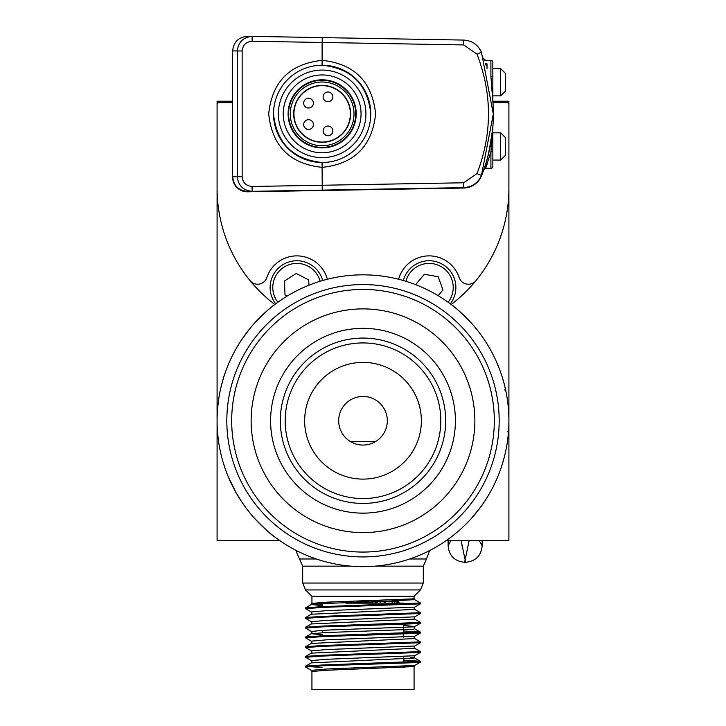 <?xml version="1.0" encoding="UTF-8"?>
<svg xmlns="http://www.w3.org/2000/svg" width="726" height="726" viewBox="0 0 726 726"><rect width="100%" height="100%" fill="white"/><g stroke="black" fill="none" stroke-linecap="round" stroke-linejoin="round"><path stroke-width="1.09" d="M493.344 102.675L508.908 102.675L508.908 540.389L446.508 540.389M274.809 304.503A145.908 145.908 0 0 1 217.092 188.27L217.092 104.617A1.942 1.942 0 0 1 219.043 102.675L232.656 102.675L217.092 102.675L217.092 540.389L279.492 540.389M217.092 453.287L217.092 101.213L232.656 101.213M218.553 102.675L217.092 101.213M492.863 101.213L508.908 101.213L507.447 102.675M508.908 102.675L508.908 101.213M368.345 603.134L368.345 601.981M357.646 603.134L357.646 601.092L355.704 603.134M392.349 600.003L392.339 601.255A1.942 0.662 -90 0 1 391.668 603.134L385.651 603.125L382.892 601.255L398.293 601.255L396.314 603.134L398.619 602.271L399.645 603.134L403.366 603.134M342.618 601.872L346.075 603.134L378.328 603.134M328.334 602.099L329.686 603.134L332.935 603.134M326.891 596.318L414.065 596.318L420.454 589.929L305.537 589.929L311.935 596.318L326.891 596.318M311.935 671.477L326.891 670.243L414.065 666.613L414.065 689.7L311.935 689.7L311.935 671.477L311.3 670.343L305.61 667.012L322.417 665.787L418.43 662.539L420.327 662.221L420.327 661.268L403.865 660.125M305.61 667.012L305.673 666.132L322.417 664.98L420.39 661.35M305.673 666.132L311.3 662.883L311.935 661.749L311.3 660.615L305.61 657.284L322.417 656.059L420.39 652.429L420.327 651.54L414.691 648.291L414.065 647.156L414.7 646.022L326.391 649.579L311.3 650.886L311.935 652.021L311.3 653.155L414.691 648.291M305.61 657.284L305.673 656.404L322.417 655.251L420.39 651.621M311.3 650.886L305.61 647.565L322.417 646.331L420.39 642.701L420.327 641.82L414.691 638.562L414.065 637.428L414.7 636.294L326.391 639.851L311.3 641.158L311.935 642.292L311.3 643.427L414.691 638.562M305.61 647.565L305.673 646.684L322.417 645.523L420.39 641.893M311.3 641.158L305.61 637.836L322.417 636.602L418.43 633.362L420.327 633.045L420.327 632.092L403.611 630.939M305.61 637.836L305.673 636.956L322.417 635.794L420.39 632.164M322.353 634.796L311.3 633.698L311.935 632.564L311.3 631.429L305.61 628.108L322.417 626.874L418.43 623.634L420.327 623.316L420.39 622.436L414.691 619.106L414.065 617.98L414.7 616.846L326.391 620.394L311.3 621.701L311.935 622.844L311.3 623.97L414.691 619.106M305.61 628.108L305.673 627.228L322.417 626.075L420.39 622.436M311.3 621.701L305.61 618.38L322.417 617.154L420.39 613.515L420.327 612.635L414.691 609.386L414.065 608.252L414.7 607.117L326.391 610.666L311.3 611.982L311.935 613.116L311.3 614.241L414.691 609.386M305.61 618.38L305.673 617.499L322.417 616.347L420.39 612.708M322.072 667.394L307.543 666.595M311.3 611.982L305.61 608.651L322.417 607.426L420.327 603.86L420.327 602.907L414.691 599.658L376.395 601.754L326.391 603.37L311.3 604.522L322.607 605.629M305.61 608.651L305.673 607.771L322.417 606.618L420.39 602.988M396.314 603.134L379.925 603.134M322.598 606.609L322.634 603.134L326.355 603.134L327.462 602.135M311.3 670.343L326.391 669.027L414.7 665.479L414.065 666.613L410.462 666.005M322.616 604.386L311.935 603.388L326.891 602.153L412.323 598.914L414.065 598.523L414.065 596.318M305.673 607.771L311.3 604.522L311.935 603.388L311.935 596.318M469.168 540.389L464.649 562.278L465.62 562.278L465.13 559.737L465.62 562.278C475.666 561.298 481.175 555.78 482.155 545.743L479.124 540.389M451.136 540.389L449.067 544.01M448.114 540.389L448.114 545.743L451.091 540.471M464.849 561.216L465.112 559.864M465.62 562.278L461.101 540.389M461.972 545.181L462.598 548.411L461.972 545.181M340.276 412.096A24.321 24.321 0 0 1 371.648 398.02A24.321 24.321 0 0 1 385.733 429.393A24.321 24.321 0 0 1 354.352 443.477A24.321 24.321 0 0 1 340.276 412.096M254.245 518.019C264.527 528.592 271.597 535.08 275.453 537.467L273.929 536.305M504.271 384.281L502.074 376.613M304.639 420.744A58.361 58.361 0 0 0 321.736 462.017A58.361 58.361 0 0 1 321.736 379.48A58.361 58.361 0 0 1 404.273 379.48A58.361 58.361 0 0 1 404.273 462.017A58.361 58.361 0 0 1 321.736 462.017A58.361 58.361 0 0 0 404.273 462.017A58.361 58.361 0 0 0 404.273 379.48M363 566.652A145.908 145.908 0 0 1 217.092 420.744A145.908 145.908 0 0 1 363 274.836A145.908 145.908 0 0 1 508.908 420.744A145.908 145.908 0 0 1 363 566.652A145.908 145.908 0 0 1 217.092 420.744A145.908 145.908 0 0 1 363 274.836A145.908 145.908 0 0 1 508.908 420.744M231.685 420.744A131.315 131.315 0 0 1 363 289.429A131.315 131.315 0 0 1 494.315 420.744A131.315 131.315 0 0 1 363 552.059A131.315 131.315 0 0 1 231.685 420.744M471.755 323.478C461.473 312.897 454.403 306.408 450.547 304.022L452.08 305.183M483.316 338.207L482.073 336.428M471.192 518.636L480.721 506.948M219.207 396.015L219.806 392.748M221.475 385.279L223.853 376.848M217.682 407.667L218.744 398.864M218.254 439.067L218.145 438.177M218.109 437.896L217.392 430.101M241.486 501.503L235.923 492.437M241.649 339.741L248.954 329.74M232.583 355.323L235.006 350.712M254.245 323.478C264.527 312.897 271.597 306.408 275.453 304.022L273.929 305.183M453.242 535.398L452.08 536.305M233.291 487.554L234.552 489.95M241.15 501.004L239.997 499.216M251.114 514.389L248.483 511.158M245.579 507.347L241.214 501.094M236.159 492.845L228.2 476.583M225.459 469.441L224.452 466.5M498.807 474.087L499.851 471.346M485.585 341.619L486.511 343.071M499.588 369.434L495.704 360.087M504.588 389.962L505.532 389.563L506.394 393.764M508.481 431.843L507.583 431.779M297.66 486.084A92.411 92.411 0 0 1 297.66 355.404A92.411 92.411 0 0 1 428.34 355.404A92.411 92.411 0 0 1 428.34 486.084A92.411 92.411 0 0 1 297.66 486.084M270.145 513.6A131.315 131.315 0 0 1 270.145 327.889A131.315 131.315 0 0 1 455.855 327.889A131.315 131.315 0 0 1 455.855 513.6A131.315 131.315 0 0 1 270.145 513.6M322.68 280.517A26.753 26.753 0 0 0 273.085 275.227A26.753 26.753 0 0 0 275.689 303.84M287.106 296.135L285.046 295.074L284.374 281.053L296.19 273.457L308.668 279.891L308.922 285.227M450.311 303.84A26.753 26.753 0 0 0 435.001 261.387A26.753 26.753 0 0 0 403.32 280.517M415.617 284.656L424.383 274.274L438.205 276.76L442.96 289.964L438.141 295.673M478.851 180.003L479.931 178.433M492.854 101.186A165.356 165.356 0 0 1 493.054 104.127L493.344 113.855L481.447 175.429C477.971 183.016 472.063 187.09 463.732 187.644L247.502 191.41C238.573 190.602 233.627 185.738 232.656 176.826L232.656 50.893C233.627 41.972 238.573 37.108 247.502 36.3L463.732 40.075C472.063 40.629 477.971 44.694 481.447 52.281L493.344 114.055M273.511 113.855C276.597 143.149 292.778 159.366 322.072 162.488L322.108 167.352C289.883 163.913 272.078 146.08 268.693 113.855C272.078 81.63 289.883 63.797 322.108 60.358L322.108 42.471L252.049 41.246C246.096 41.781 242.793 45.03 242.148 50.974L242.148 176.745C242.793 182.689 246.096 185.929 252.049 186.473L463.696 182.78L476.982 173.623C492.292 133.775 492.292 93.935 476.982 54.096L463.696 44.939L322.19 42.471L322.144 60.358M370.786 113.855C367.701 84.561 351.511 68.353 322.226 65.222L322.19 60.358C354.406 63.797 372.211 81.63 375.605 113.855C372.211 146.08 354.406 163.913 322.19 167.352L322.235 190.112L322.108 167.352M476.982 173.623L481.447 175.429L479.541 179.041M479.496 179.104L479.069 179.712M484.451 60.358L483.67 58.125M481.447 52.281L480.694 50.629L481.447 52.281L476.982 54.096M483.87 59.06L485.703 60.358L490.912 60.358A1.942 1.942 0 0 1 492.854 62.3L492.854 68.625L500.641 68.625L505.505 73.489L505.505 90.995L505.505 76.357M490.912 76.702C484.369 55.475 484.369 55.475 490.912 76.702L490.912 60.358A1.942 1.942 0 0 1 492.854 62.3L492.854 77.192A1.942 0.49 180 0 0 490.912 76.702L492.854 101.486M492.854 126.905L492.854 166.381A1.942 1.942 0 0 1 490.912 168.332L485.621 168.332L486.012 167.316M486.102 167.062L486.719 165.41M487.019 164.566L487.318 163.722M486.792 63.28L485.422 63.28M487.019 63.915L487.019 68.571L487.019 63.915M505.505 73.489L500.641 68.625L500.641 95.859L492.854 95.859L492.854 96.839L492.854 62.3M500.641 132.822L500.641 160.065L492.854 160.065L492.854 161.036L492.854 131.851L492.854 132.822L500.641 132.822L505.505 137.686L505.505 155.201L505.505 137.686M492.854 166.381L492.854 161.036M492.854 151.298A1.942 0.472 180 0 1 490.912 151.779L492.446 135.562M492.854 77.192L492.854 100.433M493.344 114.291A165.356 165.356 0 0 1 492.854 127.014L492.4 131.851M492.854 126.977C490.095 147.913 487.073 162.125 483.788 169.621C487.073 162.107 490.095 147.886 492.854 126.977M490.912 168.332L490.912 151.779L485.621 168.332L483.797 169.603M484.614 166.871L484.741 166.871A165.356 165.356 0 0 0 493.344 114.227L493.326 116.732M484.741 166.871L481.356 176.046M486.048 65.286L485.73 64.251M358.708 137.922A43.769 43.769 0 0 0 346.211 77.292A43.769 43.769 0 0 0 285.581 89.797A43.769 43.769 0 0 0 298.087 150.418A43.769 43.769 0 0 0 358.708 137.922M281.525 87.12A48.633 48.633 0 0 1 348.888 73.226A48.633 48.633 0 0 1 362.773 140.59A48.633 48.633 0 0 1 295.409 154.484A48.633 48.633 0 0 1 281.525 87.12M298.377 98.219A28.45 28.45 0 0 0 306.508 137.622A28.45 28.45 0 0 0 345.912 129.5A28.45 28.45 0 0 0 337.79 90.088A28.45 28.45 0 0 0 298.377 98.219M354.651 135.245A38.905 38.905 0 0 0 343.534 81.357A38.905 38.905 0 0 0 289.647 92.465A38.905 38.905 0 0 0 300.755 146.362A38.905 38.905 0 0 0 354.651 135.245M350.585 132.577A34.04 34.04 0 0 0 340.866 85.414A34.04 34.04 0 0 0 293.712 95.142A34.04 34.04 0 0 0 303.432 142.296A34.04 34.04 0 0 0 350.585 132.577M350.177 132.304A33.559 33.559 0 0 0 340.594 85.822A33.559 33.559 0 0 0 294.112 95.405A33.559 33.559 0 0 0 303.704 141.888A33.559 33.559 0 0 0 350.177 132.304M348.761 131.37A31.853 31.853 0 0 0 339.659 87.247A31.853 31.853 0 0 0 295.536 96.349A31.853 31.853 0 0 0 304.639 140.472A31.853 31.853 0 0 0 348.761 131.37M322.144 142.069A28.205 28.205 0 0 0 350.359 113.855A28.205 28.205 0 0 0 322.144 85.65A28.205 28.205 0 0 0 293.939 113.855A28.205 28.205 0 0 0 322.144 142.069M308.532 98.291A4.864 4.864 0 0 1 313.396 103.156A4.864 4.864 0 0 1 308.532 108.02A4.864 4.864 0 0 1 303.668 103.156A4.864 4.864 0 0 1 308.532 98.291M308.532 119.69A4.864 4.864 0 0 1 313.396 124.554A4.864 4.864 0 0 1 308.532 129.419A4.864 4.864 0 0 1 303.668 124.554A4.864 4.864 0 0 1 308.532 119.69M327.98 91.975A4.864 4.864 0 0 1 332.844 96.839A4.864 4.864 0 0 1 327.98 101.694A4.864 4.864 0 0 1 323.124 96.839A4.864 4.864 0 0 1 327.98 91.975M327.98 126.015A4.864 4.864 0 0 1 332.844 130.88A4.864 4.864 0 0 1 327.98 135.744A4.864 4.864 0 0 1 323.124 130.88A4.864 4.864 0 0 1 327.98 126.015M232.656 51.473L232.656 177.217A14.593 14.593 0 0 0 247.502 191.8L463.778 188.025A19.457 19.457 0 0 0 481.492 175.81A165.356 165.356 0 0 0 483.952 169.276M250.08 280.663A9.728 9.728 0 0 0 266.841 277.559A31.617 31.617 0 0 1 327.381 279.256M398.619 279.256A31.617 31.617 0 0 1 459.159 277.559A9.728 9.728 0 0 0 475.92 280.663A145.908 145.908 0 0 0 508.908 188.27L508.908 104.617A1.942 1.942 0 0 0 506.966 102.675L492.963 102.675M451.191 304.503A145.908 145.908 0 0 0 475.92 280.663M372.946 600.629L372.329 601.255L372.928 601.255A1.942 1.316 90 0 1 371.612 603.134M377.221 600.511L377.202 601.255L382.892 601.255M346.738 603.134A1.942 1.379 90 0 1 345.376 601.491M350.921 566.153L302.688 566.153L299.529 558.975L316.3 558.975M302.688 566.153L302.688 583.051L423.303 583.051L420.454 589.929M423.303 583.051L423.303 566.153L375.079 566.153M370.296 603.134L368.345 601.182L357.646 601.182M375.832 603.134A1.942 1.379 90 0 0 377.202 601.255L373.364 601.255M376.794 600.52L374.707 603.134M409.709 558.975L426.471 558.975L429.629 550.553M427.142 551.796L429.629 551.796M299.529 558.975L296.371 551.796L298.858 551.796M398.002 599.776L398.048 601.255M397.703 599.785L397.739 601.255A1.942 1.379 -90 0 0 397.803 601.754M394.272 599.93L394.309 601.255A1.942 1.379 -90 0 0 395.679 603.134M350.168 603.134A1.942 1.379 90 0 1 348.798 601.382M349.76 602.553A1.942 1.824 -90 0 1 349.233 601.364M377.974 603.134A1.942 1.434 -90 0 1 377.012 602.625M372.855 601.854A1.942 1.316 -90 0 0 372.928 601.255M374.943 603.134A1.942 1.824 -90 0 0 376.767 601.255M379.262 603.134A1.942 1.379 90 0 0 380.642 601.255M311.3 660.615L326.391 659.308L414.7 655.75L414.065 656.885L414.691 658.019L410.489 657.438M311.3 631.429L326.391 630.123L413.003 626.883L414.7 626.565L403.556 625.422M311.3 662.883L414.691 658.019L420.327 661.268M305.673 636.956L311.3 633.698L326.391 632.555L413.003 629.315L414.691 628.834L414.065 627.709L414.7 626.565L420.327 623.316M350.594 441.662L375.406 441.662M226.821 420.744A136.179 136.179 0 0 0 363 556.924A136.179 136.179 0 0 0 499.179 420.744A136.179 136.179 0 0 0 363 284.565A136.179 136.179 0 0 0 226.821 420.744M304.539 479.205A82.682 82.682 0 0 1 304.539 362.283A82.682 82.682 0 0 1 421.461 362.283A82.682 82.682 0 0 1 421.461 479.205A82.682 82.682 0 0 1 304.539 479.205M442.098 341.647A111.858 111.858 0 0 1 442.098 499.842A111.858 111.858 0 0 1 283.902 499.842A111.858 111.858 0 0 1 283.902 341.647A111.858 111.858 0 0 1 442.098 341.647M307.978 475.766A77.818 77.818 0 0 1 307.978 365.722A77.818 77.818 0 0 1 418.022 365.722A77.818 77.818 0 0 1 418.022 475.766A77.818 77.818 0 0 1 307.978 475.766M320.121 281.28A24.076 24.076 0 0 0 275.463 276.452A24.076 24.076 0 0 0 277.849 302.261M448.151 302.261A24.076 24.076 0 0 0 434.375 263.983A24.076 24.076 0 0 0 405.879 281.28M322.144 42.471L322.235 37.607L322.144 42.471M232.656 176.826L237.329 176.745L237.329 50.974L232.656 50.893M252.049 186.473L252.176 191.328C243.246 190.521 238.3 185.656 237.329 176.745L242.148 176.745M242.148 50.974L237.329 50.974C238.3 42.054 243.246 37.189 252.176 36.382L252.049 41.246M463.696 44.939L463.732 40.075M463.732 187.644L463.696 182.78M322.19 167.352L322.226 162.488M322.072 65.222L322.108 60.358M375.714 603.134L377.683 600.493M403.556 624.451L403.574 627.5M403.592 628.689L403.629 633.362M403.638 634.17L403.665 637.228M403.847 657.856L403.883 662.539M403.919 666.395L403.928 667.584M322.38 631.529L322.371 632.727M296.371 551.796L296.371 550.544M372.347 600.647L370.378 603.134M376.685 600.52L376.658 601.255M398.238 599.767L398.619 602.271M420.327 662.221L414.7 665.479M420.327 652.502L414.7 655.75M420.327 642.773L414.7 646.022M420.327 633.045L414.7 636.294M420.327 613.588L414.7 616.846M420.327 603.86L414.7 607.117M305.673 617.499L311.3 614.241M305.673 627.228L311.3 623.97M420.327 632.092L414.691 628.834M305.673 646.684L311.3 643.427M305.673 656.404L311.3 653.155M414.065 598.523L414.691 599.658M302.688 583.051L305.537 589.929M426.471 558.975L423.303 566.153M482.155 540.389L482.155 545.743M464.649 562.278C454.603 561.298 449.095 555.78 448.114 545.743M252.775 515.823L252.022 515.46L252.775 515.823M475.303 328.152L476.065 328.524L475.303 328.152M500.641 95.859L505.505 90.995L500.641 95.859M500.641 160.065L505.505 155.201"/></g></svg>
